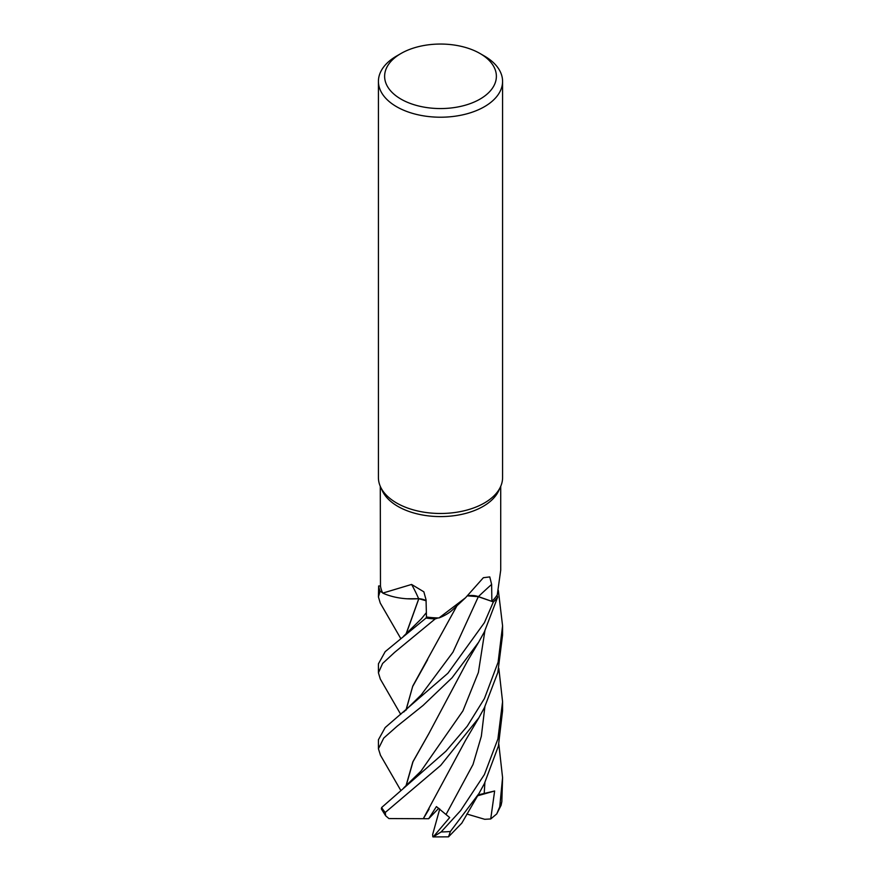 <?xml version="1.0" encoding="UTF-8"?>
<svg xmlns="http://www.w3.org/2000/svg" width="881" height="881" viewBox="0 0 881 881"><rect width="100%" height="100%" fill="white"/><g stroke="black" fill="none" stroke-linecap="round" stroke-linejoin="round"><path stroke-width="1.32" d="M400.734 714.392L380.317 679.086L378.423 672.82L382.596 663.47L394.622 652.358L435.181 618.914L438.088 617.944L435.28 618.88A62.022 35.802 180 0 1 426.019 618.022L426.47 616.887L426.008 618.055L385.195 651.643L378.423 663.867M426.074 600.754L418.849 598.717L406.945 598.772A47.453 27.399 180 0 1 382.772 593.1A60.216 34.766 180 0 1 382.53 592.616L380.118 591.36A62.022 35.802 180 0 1 378.676 586.008L378.423 596.911L380.03 591.316A62.077 35.846 180 0 1 378.61 586.008M480.013 53.499L484.396 56.032A62.077 35.846 180 0 1 502.577 81.382L502.577 477.645A62.077 35.846 180 0 1 500.485 486.863L498.69 490.772A60.216 34.766 180 0 1 483.085 506.41A60.216 34.766 180 0 1 424.873 515.396A60.216 34.766 180 0 1 382.31 490.772L380.515 486.863A62.077 35.846 180 0 1 378.423 477.645L378.423 81.382A62.077 35.846 180 0 1 396.604 56.032L400.987 53.499A55.877 32.256 180 0 1 480.013 53.499A55.877 32.256 180 0 1 480.013 99.113A55.877 32.256 180 0 1 400.987 99.113A55.877 32.256 180 0 1 400.987 53.499L396.604 56.032M380.284 486.356L380.471 585.942L378.676 586.008A62.022 35.802 180 0 0 380.118 591.36L382.53 592.616A60.216 34.766 180 0 1 380.471 585.942M382.772 593.1L411.592 584.444L423.849 591.823L426.052 599.796L426.47 617.008A60.216 34.766 180 0 0 438.088 617.933A60.216 34.766 180 0 0 438.969 617.955L465.52 597.77L483.372 577.705L489.77 576.912L491.631 584.411L491.862 601.349L478.416 596.602A1047.74 644.187 81.2 0 1 491.631 584.411M500.485 486.863A62.077 35.846 180 0 1 484.396 502.985A62.077 35.846 180 0 1 424.389 512.257A62.077 35.846 180 0 1 380.515 486.863M502.577 81.382A62.077 35.846 180 0 1 484.396 106.722A62.077 35.846 180 0 1 416.746 114.486A62.077 35.846 180 0 1 378.423 81.382M406.945 598.772A47.453 27.399 180 0 0 418.618 598.662A1050.604 328.734 124.3 0 0 411.592 584.444M418.618 598.662A13.413 7.742 180 0 1 426.074 600.6M426.47 616.898L426.019 618.022A62.022 35.802 180 0 0 435.28 618.88L438.088 617.933M426.074 600.699L418.849 598.717M380.46 755.226L378.423 748.762L383.753 738.058L397.232 726.131L423.012 705.494L452.03 677.808L478.625 642.238L484.396 631.82L497.677 597.153L496.983 595.259A60.216 34.766 180 0 0 497.28 594.785L500.716 570.172L500.716 486.356M465.52 597.77L453.208 609.278A47.453 27.399 180 0 1 438.969 617.955M467.69 595.765A13.413 7.742 180 0 1 478.416 596.602M491.862 601.349A60.216 34.766 180 0 0 496.983 595.259L497.666 597.087A62.022 35.802 180 0 1 493.371 601.91L477.854 596.536M478.262 596.668L493.371 601.91L478.361 596.668L467.58 595.864M400.734 638.483L380.262 603.078L378.423 596.911M435.181 618.914A62.077 35.846 180 0 1 426.008 618.055M498.822 668.338L502.577 701.717L497.908 738.961L484.407 774.542L460.609 810.619L441.128 831.939L433.21 836.917L449.684 817.557L436.425 806.589L428.684 818.724L388.906 818.559L385.647 815.784L385.272 812.458L440.643 765.457L478.846 717.817L484.396 707.707L497.831 672.478L502.577 634.959L502.577 625.829L498.106 662.226L484.407 698.6L467.238 726.208L445.929 751.207L381.649 807.514L381.341 808.912L385.647 815.784M461.798 823.14L448.528 836.84L450.389 831.477L478.978 793.495L484.396 783.583L498.382 746.119L502.577 710.747M497.666 597.087A62.022 35.802 180 0 1 493.371 601.91L484.396 622.691L447.9 673.238L385.173 727.563L378.423 739.765L378.423 748.762M405.91 634.353L418.728 598.827M380.03 591.316L382.53 592.616M496.741 813.923L501.102 805.289L501.851 801.6L502.577 777.637L499.736 806.82L496.741 813.923L490.717 818.978L494.637 790.995L478.163 794.871M406.075 634.221L418.827 598.75M423.298 818.68L465.454 740.536L478.846 717.817M423.354 818.625L429.102 809.077M427.593 659.726L412.616 686.596L406.075 710.108M405.921 710.24L412.793 686.035L457.052 605.599M498.349 590.424L502.577 625.829M406.075 785.995L412.991 761.746L429.014 733.344M405.921 786.116L412.837 761.867L428.805 733.686L467.249 661.466L478.625 642.238M498.822 744.214L502.577 777.637M428.684 818.724L438.76 808.262M490.717 818.967L484.704 819.297L466.82 814.011M494.637 790.995L477.623 795.785M497.677 597.153A62.077 35.846 180 0 1 493.426 601.932M433.21 836.917L448.528 836.84M432.835 836.818L432.637 834.549L439.74 808.978M403.696 712.046L421.184 694.922L452.966 652.149L478.361 596.668M450.389 831.477A62.077 35.846 180 0 1 441.128 831.939M385.272 812.458A62.077 35.846 180 0 1 381.649 807.514M403.52 636.291L421.36 618.792L426.371 612.647M446.182 814.253L473.009 764.51L481.345 736.241L484.88 706.749M420.942 771.183L462.921 710.89L478.383 672.456L484.88 630.862M484.198 793.539L484.88 782.625M501.851 801.6A62.077 35.846 180 0 1 499.736 806.82M378.423 663.856L378.423 672.82M420.953 771.161L403.685 787.933M380.339 755.028L400.613 790.114M478.978 793.484L461.743 823.25M502.577 701.717L502.577 710.846"/></g></svg>
